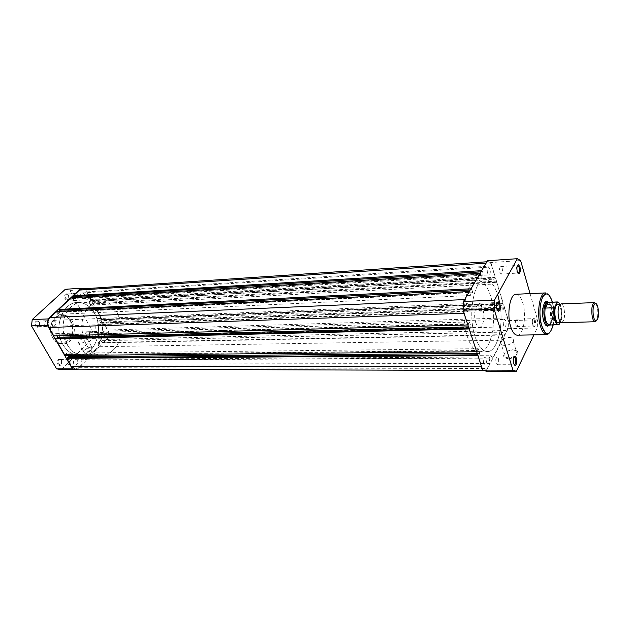 <?xml version="1.0" encoding="UTF-8"?>
<svg xmlns="http://www.w3.org/2000/svg" width="630" height="630" viewBox="0 0 630 630"><rect width="100%" height="100%" fill="white"/><g stroke="black" fill="none" stroke-linecap="round" stroke-linejoin="round"><path stroke-width="0.47" stroke-dasharray="3.15 2.36" d="M561.606 322.678L563.409 320.93C565.716 316.37 564.228 304.227 561.306 303.92L560.999 303.888M595.917 303.613C598.13 308.59 598.429 314.063 596.807 320.016L596.468 320.709M559.763 321.796L560.188 321.017C561.921 315.425 561.669 310.149 559.432 305.196M105.604 334.869C110.392 330.498 107.384 319.071 101.564 319.662L98.186 321.221C93.334 325.529 96.319 337.042 102.107 336.491L105.604 334.869M558.101 324.733L549.943 324.923L550.683 323.182C553.471 317.803 551.974 303.691 548.454 302.266M94.988 349.886C110.179 335.869 100.454 300.187 81.577 302.203C77.766 302.439 74.293 304.014 71.143 306.92C55.338 320.221 64.796 356.808 83.286 355.202C87.657 355.099 91.563 353.328 94.988 349.886M113.628 349.634C128.733 335.396 119.031 299.148 100.257 301.164C96.469 301.4 93.012 302.998 89.877 305.952C74.151 319.457 83.593 356.667 101.997 355.036C106.344 354.926 110.226 353.131 113.628 349.634M560.314 321.961L561.487 319.394C562.37 313.622 561.897 308.606 560.062 304.345M550.179 324.93L552.912 319.119L554.392 319.079M554.912 319.064L561.369 318.875L561.487 319.394M549.943 324.923L552.912 319.119M549.187 325.104L552.62 319.221M552.439 319.583C553.368 310.015 552.03 304.243 548.423 302.266M548.415 302.25L550.525 306.676C552.171 314.457 551.715 320.607 549.155 325.119L549.974 324.844M483.62 363.352C482.95 359.982 483.352 357.871 484.816 357.029L486.124 358.58C486.777 361.951 486.376 364.053 484.911 364.896L483.62 363.352M73.789 363.935C72.954 361.455 73.537 359.903 75.537 359.281L77.27 360.415C78.096 362.896 77.506 364.439 75.505 365.061L73.789 363.935M466.216 309.96C465.515 306.55 465.909 304.432 467.405 303.589L468.901 305.329C469.594 308.731 469.2 310.85 467.704 311.685L466.216 309.96M51.534 325.041C50.668 322.576 51.235 321.017 53.235 320.371L55.188 321.607C56.046 324.072 55.479 325.631 53.471 326.277L51.534 325.041M487.541 273.152C486.903 269.939 487.242 267.947 488.565 267.159L489.99 268.923C490.628 272.128 490.29 274.121 488.967 274.9L487.541 273.152M80.908 297.399C80.097 295.06 80.601 293.572 82.412 292.934L84.325 294.186C85.129 296.533 84.625 298.014 82.806 298.644L80.908 297.399M503.551 325.332C502.945 322.15 503.291 320.166 504.591 319.378L505.843 320.954C506.457 324.135 506.11 326.112 504.803 326.891L503.551 325.332M101.8 335.648C101.02 333.294 101.532 331.813 103.352 331.207L105.06 332.356C105.832 334.711 105.312 336.192 103.493 336.798L101.8 335.648M475.162 336.885C467.389 314.874 473.941 279.019 485.1 279.838C490.376 280.011 494.652 285.232 497.944 295.502C494.652 285.232 490.376 280.011 485.1 279.838C473.941 279.019 467.389 314.874 475.162 336.885C478.469 346.453 482.548 351.343 487.407 351.556C482.548 351.343 478.469 346.453 475.162 336.885M62.929 344.571C52.991 328.6 62.362 302.274 77.459 302.432C84.617 302.361 90.358 306.093 94.673 313.614C104.186 329.718 94.807 355.785 79.159 355.241C72.576 355.099 67.166 351.548 62.929 344.571C52.991 328.6 62.362 302.274 77.459 302.432C84.617 302.361 90.358 306.093 94.673 313.614C104.186 329.718 94.807 355.785 79.159 355.241C72.576 355.099 67.166 351.548 62.929 344.571M481.603 270.672L486.368 263.167L488.242 261.686C489.644 261.71 490.794 263.135 491.707 265.962L495.141 277.294L494.731 278.027L90.626 300.746L91.2 300.195L495.141 277.294M82.089 288.902C83.995 288.863 85.538 289.871 86.727 291.926L91.2 300.195M90.626 300.746L494.597 277.586L494.731 278.027M494.597 277.586L493.692 279.184L495.141 283.949L91.059 305.125L89.169 301.644L493.692 279.184M90.444 300.423L89.169 301.644M91.059 305.125L92.334 303.904L496.046 282.342L495.141 283.949M496.046 282.342L495.912 281.901L92.334 303.904M92.161 303.589L92.736 303.03L496.322 281.177L495.912 281.901M496.322 281.177L503.031 303.314L502.638 304.054L100.965 319.843L101.532 319.284L503.031 303.314M92.736 303.03L101.532 319.284M100.965 319.843L502.504 303.628L502.638 304.054M502.504 303.628L501.622 305.259L99.548 320.757L100.792 319.528M503.031 309.881L503.905 308.243L102.635 322.93L101.398 324.166L503.031 309.881L501.622 305.259M101.398 324.166L99.548 320.757M503.905 308.243L503.779 307.818L102.635 322.93M102.469 322.615L103.029 322.056L504.173 307.078L503.779 307.818M504.173 307.078L507.449 317.89C508.638 322.647 508.473 326.844 506.945 330.482L504.583 335.05L103.021 342.862L106.391 339.428L506.945 330.482M103.029 322.056L107.352 330.041C108.895 333.569 108.58 336.696 106.391 339.428M103.021 342.862L100.375 340.712L502.63 332.12L504.583 335.05M502.63 332.12L501.291 334.688L501.929 340.184L99.249 346.713L98.485 342.633L501.291 334.688M100.375 340.712L98.485 342.633M83.42 357.911L490.597 355.202L489.187 357.903L81.451 359.911L83.42 357.911L86.168 360.053L492.66 358.116L501.929 340.184M86.168 360.053L99.249 346.713M490.597 355.202L492.66 358.116M489.187 357.903L489.856 363.526L82.246 364.053L81.451 359.911M82.246 364.053L78.679 367.692L487.305 368.463L489.856 363.526M487.305 368.463L484.942 370.456C483.69 370.377 482.651 369.148 481.832 366.762L478.186 355.643L478.627 354.808L477.674 354.816M78.679 367.692L75.435 369.148M67.237 357.675L478.769 355.249L478.627 354.808M478.769 355.249L479.745 353.43L478.194 348.681L66.772 353.186L68.056 355.422M477.225 353.454L479.745 353.43M66.772 353.186L65.425 354.525L477.217 350.5L478.194 348.681M477.217 350.5L477.359 350.934L65.425 354.525M476.674 351.768L477.359 350.934M64.992 355.454L65.607 354.84M469.2 328.962L476.918 351.76M469.445 328.954L469.901 328.143L468.94 328.167M56.078 338.247L470.051 328.592L469.901 328.143M470.051 328.592L471.059 326.805L468.515 326.868M469.46 321.906L468.444 323.686L54.227 335.018L55.613 333.695L469.46 321.906L471.059 326.805M55.613 333.695L56.85 335.869M468.444 323.686L468.594 324.143L54.227 335.018M467.893 324.962L468.594 324.143M53.786 335.947L54.416 335.349M464.058 313.267L468.129 324.954M464.302 313.26C462.9 308.015 463.113 303.455 464.948 299.573L469.681 291.532L470.043 292.682L56.96 312.33L56.495 311.496M56.96 312.33L470.043 292.682M469.862 292.989L470.673 295.517L472.642 292.147L60.441 311.866L57.739 314.386L470.673 295.517M56.708 312.567L57.739 314.386M59.535 310.259L471.838 289.627L472.642 292.147M60.133 311.322L60.441 311.866M471.838 289.627L470.224 290.005M470.933 288.808L471.657 289.934M471.287 288.784L480.422 273.27L480.777 274.404L71.71 298.573L71.253 297.754M71.71 298.573L480.777 274.404M480.595 274.704L481.375 277.2L72.466 300.612L71.466 298.801M74.726 297.549L75.072 298.171L483.257 273.979L481.375 277.2M75.072 298.171L72.466 300.612M74.19 296.572L482.485 271.491L483.257 273.979M482.485 271.491L480.903 271.869M499.905 303.951C503.898 325.734 497.306 352.044 487.407 351.556C497.306 352.044 503.898 325.734 499.905 303.951M481.958 270.648L482.312 271.782M57.732 364.219C58.921 365.802 60.189 365.896 61.527 364.494L61.551 359.935C58.314 358.352 57.039 359.785 57.732 364.219M61.787 360.549L61.598 364.132L60.078 364.967L58.409 363.896C57.606 361.533 58.173 360.061 60.11 359.462L61.787 360.549M35.414 325.875C36.784 327.639 38.17 327.702 39.58 326.064L39.399 321.631C36.012 319.93 34.681 321.339 35.414 325.875M39.651 322.269L39.603 325.71L37.989 326.718L36.107 325.545C35.272 323.198 35.823 321.717 37.761 321.095L39.651 322.269M64.914 298.581C66.174 300.305 67.465 300.423 68.78 298.935L68.457 294.344C65.339 292.974 64.158 294.383 64.914 298.581M68.906 295.194L68.835 298.565L67.434 299.447L65.591 298.266C64.803 296.029 65.292 294.612 67.056 294.005L68.906 295.194M85.877 336.294C86.987 337.853 88.168 337.995 89.421 336.711L89.302 332.049C86.302 330.758 85.16 332.175 85.877 336.294M89.704 332.845L89.507 336.333L88.184 337.074L86.538 335.987C85.782 333.743 86.286 332.333 88.042 331.75L89.704 332.845M91.122 346.807L83.947 350.39C82.601 352.139 82.876 353.076 84.79 353.202C88.775 353.32 95.256 347.673 92.035 346.917L91.122 346.807M84.869 352.477L83.333 351.485L84.105 349.941L90.586 346.705L92.138 347.705C91.09 350.185 88.665 351.776 84.869 352.477M79.86 343.563L78.333 342.594C79.396 340.137 81.829 338.546 85.641 337.814L87.184 338.79C86.113 341.247 83.672 342.838 79.86 343.563M77.703 294.651C78.482 296.895 77.994 298.329 76.23 298.927L74.395 297.738C73.615 295.486 74.096 294.06 75.852 293.454L77.703 294.651M98.469 332.601C99.217 334.861 98.713 336.278 96.949 336.861L95.311 335.759C94.555 333.498 95.059 332.081 96.815 331.498L98.469 332.601M70.615 360.51C71.418 362.888 70.851 364.368 68.914 364.967L67.252 363.88C66.449 361.502 67.008 360.014 68.946 359.415L70.615 360.51M48.51 321.922C49.345 324.293 48.794 325.789 46.848 326.403L44.974 325.222C44.139 322.859 44.691 321.363 46.628 320.741L48.51 321.922M54.322 337.956C48.801 329.12 54.078 314.614 62.622 314.74C66.575 314.724 69.757 316.764 72.166 320.851C77.569 329.734 72.277 344.161 63.559 343.909C59.795 343.854 56.716 341.87 54.322 337.956M67.071 344.492C57.133 328.458 66.496 302.038 81.577 302.203C88.736 302.132 94.468 305.881 98.776 313.425C108.281 329.592 98.918 355.753 83.286 355.202C76.71 355.068 71.308 351.493 67.071 344.492M83.703 288.792L85.664 289.422L108.73 332.065L108.124 338.066L77.647 369.156M65.323 289.288L69.954 290.461L93.098 332.514L92.476 338.436L61.338 369.637M108.73 332.065L93.098 332.514M69.954 290.461L85.664 289.422M92.476 338.436L108.124 338.066M517.435 265.537C516.427 266.655 516.206 268.585 516.781 271.333L517.813 273.003M535.185 319.796C535.862 323.497 535.484 325.812 534.067 326.742L532.681 324.915C531.996 321.174 532.374 318.851 533.807 317.945L535.185 319.796M532.2 324.521L533.366 326.057C534.555 325.277 534.87 323.332 534.303 320.221L533.145 318.67C531.941 319.441 531.625 321.394 532.2 324.521M508.623 358.816C516.411 357.478 519.262 354.863 517.175 350.957L513.064 349.894L507.717 351.115C501.937 355.036 502.236 357.604 508.623 358.816M512.678 349.752L516.387 350.713L517.072 353.698C515.474 356.17 512.67 357.541 508.662 357.808C504.976 357.588 503.527 356.281 504.299 353.895L507.843 350.855L512.678 349.752M513.993 357.092C512.867 358.32 512.607 360.36 513.206 363.226L514.096 364.66M497.149 302.636C496.046 303.904 495.81 305.952 496.432 308.779L497.432 310.385M544.785 302.691C542.068 306.645 541.532 312.582 543.17 320.512L545.501 324.915M546.903 325.395L546.895 325.387C550.053 325.285 551.683 314.102 549.596 307.117C548.691 303.999 547.541 302.337 546.147 302.132L546.155 302.124M508.906 337.42C512.647 337.585 514.111 338.877 513.3 341.295C511.686 343.744 508.859 345.122 504.819 345.421C501.126 345.232 499.669 343.956 500.464 341.586C502.047 339.129 504.866 337.743 508.906 337.42M478.91 309.417L480.32 311.102C481.737 310.283 482.115 308.22 481.454 304.912L480.036 303.219C478.619 304.038 478.241 306.101 478.91 309.417M496.046 363.258L497.275 364.754C498.669 363.935 499.047 361.888 498.417 358.604L497.188 357.1C495.794 357.919 495.416 359.974 496.046 363.258M515.592 324.946L516.781 326.466C518.017 325.71 518.34 323.781 517.765 320.694L516.568 319.158C515.34 319.922 515.009 321.851 515.592 324.946M499.834 272.349L501.181 274.05C502.433 273.294 502.756 271.357 502.149 268.238L500.795 266.522C499.543 267.285 499.22 269.223 499.834 272.349M490.542 295.832C487.218 285.618 482.895 280.421 477.564 280.255C466.287 279.452 459.648 315.134 467.491 337.034C470.83 346.547 474.949 351.414 479.863 351.627C491.51 352.359 497.826 317.638 490.542 295.832M475.674 322.402C476.713 325.458 478.02 327.009 479.603 327.072C483.194 327.309 485.21 316.362 482.871 309.543C481.832 306.424 480.501 304.833 478.887 304.778C475.327 304.534 473.287 315.567 475.674 322.402M517.332 335.184C523.451 335.617 526.782 315.614 522.837 303.085C521.057 297.313 518.789 294.368 516.017 294.257M520.608 260.56L490.88 262.537L487.462 260.725M490.88 262.537L508.489 320.639L537.548 319.804L537.256 327.986L533.933 334.861M486.202 371.188L508.166 328.671L508.489 320.639M530.058 293.619L537.548 319.804M508.166 328.671L537.256 327.986M557.322 301.92C560.787 303.755 562.133 309.409 561.369 318.875M86.727 291.926L491.707 265.962M107.352 330.041L507.449 317.89M52.833 337.727C43.919 323.182 62.457 306.023 70.127 321.182C78.726 335.199 61 352.729 52.833 337.727M70.71 320.906C68.292 316.827 65.111 314.795 61.157 314.811C52.613 314.685 47.329 329.167 52.857 337.995C55.251 341.901 58.33 343.885 62.094 343.933C70.82 344.185 76.104 329.773 70.71 320.906M553.203 325.001C554.644 317.465 554.424 309.944 552.557 302.432L552.471 302.109M545.391 292.926C548.037 293.052 550.21 296.053 551.912 301.943C555.699 314.709 552.565 335.065 546.738 334.617M561.306 303.92L559.629 304.873M561.905 322.623L560.172 321.78M101.564 319.662L478.887 304.778M477.564 280.255L100.257 301.164M479.863 351.627L101.997 355.036M102.107 336.491L479.603 327.072M75.537 359.281L484.816 357.029M53.235 320.371L467.405 303.589M82.412 292.934L488.565 267.159M103.352 331.207L504.591 319.378M486.84 261.781L488.242 261.686M483.415 370.448L484.942 370.456M103.493 336.798L504.803 326.891M82.806 298.644L488.967 274.9M53.471 326.277L467.704 311.685M75.505 365.061L484.911 364.896M84.105 349.941L83.947 350.39M63.559 343.909L62.094 343.933C58.212 343.854 55.086 341.838 52.723 337.908C47.289 329.136 52.4 314.803 61.157 314.811L62.622 314.74M78.333 342.594L83.333 351.485M76.23 298.927L67.434 299.447M96.949 336.861L88.184 337.074M68.914 364.967L60.078 364.967M46.848 326.403L37.989 326.718M46.628 320.741L37.761 321.095M68.946 359.415L60.11 359.462M96.815 331.498L88.042 331.75M75.852 293.454L67.056 294.005M87.184 338.79L92.138 347.705M91.413 346.807L92.035 346.917M516.781 326.466L533.358 326.057L534.067 326.742M516.387 350.713L517.175 350.957M513.3 341.295L517.072 353.698M480.32 311.102L497.495 310.495M497.275 364.754L514.143 364.738M501.181 274.05L517.86 273.073M500.795 266.522L517.474 265.458M516.568 319.158L533.145 318.67L533.807 317.945M497.188 357.1L514.041 357.005M480.036 303.219L497.212 302.518M500.464 341.586L504.299 353.895"/><path stroke-width="0.94" d="M594.507 302.62L560.999 303.888L559.243 305.566C556.77 310.275 558.574 323.214 561.606 322.678L594.846 321.757C592.106 321.489 590.664 308.897 592.861 304.322L594.232 302.668L595.917 303.613M597.547 319.229C599.689 314.622 597.878 302.29 595.232 303.565L593.995 305.054C592.019 309.196 593.318 320.544 595.783 320.804L597.547 319.229M559.22 304.889L557.487 304.062L556.006 305.684C553.628 310.18 555.148 322.497 558.093 322.733L559.763 321.796M548.454 302.266L547.572 302.069L545.375 304.132L547.966 302.408L556.794 302.046M559.298 324.174L558.062 324.875C554.605 323.032 553.266 317.355 554.053 307.826L554.676 307.282C552.904 315.181 556.172 326.946 559.298 324.174L560.314 321.961M554.676 307.282L556.967 302.408M554.392 319.079L554.912 319.064M558.684 324.718L558.101 324.733M554.053 307.826L545.226 308.046L545.375 304.132C542.209 309.936 544.454 325.899 548.32 325.356L549.187 325.104M545.226 308.046L547.966 302.408M545.486 308.133L548.273 302.376M557.322 301.92L547.698 302.479M545.178 307.692C544.226 317.236 545.533 323.04 549.108 325.104L547.651 326.112C546.076 326.198 544.761 324.466 543.69 320.93C541.312 313.157 543.367 300.66 546.856 301.361L548.415 302.25M596.468 320.709L595.122 321.788M481.603 270.672L73.387 295.769L79.506 290.076L82.089 288.902L486.84 261.781M483.415 370.448L75.435 369.148L71.308 366.44L481.588 366.762M71.308 366.44L66.622 358.281L477.949 355.643M66.622 358.281L67.237 357.675L477.674 354.816M67.741 357.675L68.764 356.659L477.225 353.454M68.764 356.659L68.056 355.422M469.2 328.962L55.456 338.845L64.992 355.454L476.674 351.768M55.456 338.845L56.078 338.247L468.94 328.167M56.621 338.231L57.645 337.247L468.515 326.868M56.85 335.869L57.645 337.247M469.319 291.548L56.495 311.496L50.046 317.504C47.541 320.371 47.171 323.702 48.927 327.49L53.786 335.947L467.893 324.962M59.535 310.259L60.133 311.322M470.933 288.808L58.7 309.448L59.165 310.275L470.224 290.005M58.7 309.448L71.253 297.754L480.068 273.294M74.19 296.572L74.726 297.549M73.387 295.769L73.844 296.588L480.903 271.869M497.944 295.502L499.905 303.951L497.944 295.502M31.5 325.891L47.352 325.316L48.069 318.914L32.224 319.583L31.5 325.891L56.605 368.857L61.338 369.637L77.128 369.692L72.403 368.904L56.605 368.857M47.352 325.316L72.403 368.904M77.647 369.156L77.128 369.692M32.224 319.583L65.323 289.288L81.049 288.225L83.703 288.792M81.049 288.225L48.069 318.914M519.939 266.75C520.648 270.49 520.285 272.822 518.837 273.743L517.261 271.688C516.545 267.915 516.923 265.577 518.38 264.679L519.939 266.75M517.813 273.003L518.104 273.058C519.325 272.286 519.632 270.325 519.033 267.183L517.435 265.537M516.427 358.084C517.159 362.014 516.726 364.479 515.12 365.479L513.686 363.683C512.946 359.706 513.387 357.241 515.001 356.265L516.427 358.084M514.096 364.66L514.411 364.738C515.757 363.904 516.127 361.833 515.505 358.533L513.993 357.092M499.858 303.77C500.63 307.739 500.196 310.22 498.558 311.22L496.912 309.188C496.133 305.18 496.566 302.691 498.22 301.723L499.858 303.77M497.432 310.385L497.818 310.488C499.196 309.645 499.558 307.566 498.905 304.227L497.149 302.636M545.501 324.915L546.895 325.387M545.391 292.926L516.017 294.257C510.001 293.777 506.567 314.11 510.686 326.679C512.466 332.231 514.686 335.065 517.332 335.184L546.738 334.617C544.21 334.498 542.091 331.6 540.383 325.938C536.429 313.126 539.666 292.422 545.391 292.926C546.218 292.871 545.974 293.328 544.666 294.297C540.776 296.257 538.028 314.228 541.556 325.395C545.344 335.759 547.407 333.364 547.013 334.105L546.738 334.617M482.69 370.117L512.993 370.212L494.093 309.117L494.471 300.156L463.483 301.463L463.066 310.243L482.69 370.117L486.202 371.188L516.356 371.298L533.933 334.861M463.483 301.463L487.462 260.725L517.34 258.702L520.608 260.56L530.058 293.619M512.993 370.212L516.356 371.298M494.471 300.156L517.34 258.702M494.093 309.117L463.066 310.243M546.147 302.132L544.785 302.691M560.062 304.345C559.07 302.487 558.015 301.888 556.912 302.55M79.506 290.076L486.013 263.19M48.927 327.49L464.058 313.267M50.046 317.504L464.586 299.589M552.471 302.109C549.423 293.202 546.1 291.627 542.485 297.399C539.43 305.4 539.123 314.724 541.564 325.371C545.863 336.381 549.746 336.255 553.203 325.001M559.629 304.873L557.487 304.062M560.172 321.78L558.093 322.733M595.232 303.565L594.232 302.668M545.982 302.132L547.62 302.069M548.376 302.274L547.572 302.069M549.108 325.104L548.32 325.356M549.155 325.104L557.897 324.56C556.762 325.749 552.762 315.346 554.652 307.314M546.738 325.395L548.368 325.356M595.783 320.804L594.846 321.757M517.86 273.073L518.837 273.743M514.143 364.738L515.12 365.479M497.495 310.495L498.558 311.22M546.903 325.395L547.651 326.112M514.041 357.005L515.001 356.265M546.155 302.124L546.856 301.361M497.527 302.51L498.22 301.723M517.718 265.443L518.38 264.679"/></g></svg>
